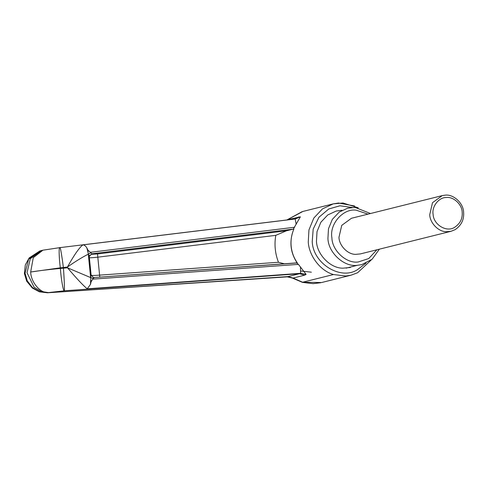 <?xml version="1.0" encoding="UTF-8"?>
<svg xmlns="http://www.w3.org/2000/svg" width="488" height="488" viewBox="0 0 488 488"><rect width="100%" height="100%" fill="white"/><g stroke="black" fill="none" stroke-linecap="round" stroke-linejoin="round"><path stroke-width="0.73" d="M455.176 229.628L451.107 231.275L446.368 231.715C438.334 231.818 429.946 222.845 429.721 214.714L432.496 202.715L442.213 195.621L444.989 195.188C453.279 193.846 463.447 203.167 463.6 212.182C464.216 219.521 461.404 225.334 455.176 229.628M433.094 214.293C433.496 224.956 447.069 232.892 454.944 227.091C460.294 223.406 462.703 218.417 462.173 212.115C462.045 204.381 453.315 196.377 446.197 197.53C438.907 197.286 431.654 206.528 433.094 214.293M442.213 195.621L351.458 218.27L341.74 225.364L338.965 237.363C339.19 245.494 347.578 254.468 355.612 254.364L360.351 253.925L451.107 231.275M379.396 249.173L372.106 259.256L361.803 264.612L357.411 265.295C344.284 267.424 328.174 252.662 327.936 238.388L328.473 228.793L332.328 219.393L339.215 212.091L347.712 208.156L355.227 207.461L370.496 213.518M367.958 214.153L356.325 210.218C343.637 207.986 329.26 223.754 331.907 237.888C332.121 250.661 346.535 263.868 358.277 261.964L368.745 258.548L376.858 249.807M346.132 268.144L357.411 265.295M300.632 270.999L311.375 272.182M342.051 210.279L336.25 211.017L327.747 214.958L320.86 222.254L317.011 231.654L316.468 241.249C316.822 254.193 330.248 268.437 342.991 268.174L350.335 267.473M91.091 274.829L93.074 277.355L94.343 277.538L296.68 262.983L298.43 264.38L306.11 274.372L304.616 275.189L293.111 278.056L302.633 282.235L321.604 282.534L351.043 275.183L345.791 276.031L333.481 274.537C319.78 270.675 308.965 255.206 308.264 242.06L308.947 229.946L313.815 218.063L322.513 208.852L333.249 203.874L338.501 203.032L354.556 205.985M358.241 207.821L342.991 202.996L333.249 203.874L302.932 211.438L287.298 219.789L300.37 216.818L293.294 229.122L91.97 253.803L91.689 254.297L97.545 253.943L97.813 257.176C92.293 257.768 89.365 257.92 89.029 257.621M94.343 277.538L297.302 262.843C293.831 257.816 291.787 252.314 291.165 246.33C290.592 240.34 291.513 234.551 293.916 228.951L293.294 229.122M90.786 275.275C91.128 275.592 94.068 275.543 99.607 275.134L278.465 262.263L284.565 263.849M93.074 277.355L94.343 277.532L93.129 278.514L91.055 281.869L90.664 278.624L91.085 274.774L93.129 277.373M90.664 278.624L90.634 277.587L93.129 278.514M97.545 253.943L286.468 230.781L275.781 235.35L97.813 257.176L99.79 277.141M91.085 274.799L89.316 257.054L88.121 253.15L87.877 250.063L91.976 253.791L89.359 256.206L89.31 257.017M90.573 252.906L88.401 254.169L88.121 253.15M87.907 252.034L86.827 247.837L87.877 250.063M298.43 264.38L92.775 279.142M90.097 252.345L294.721 227.225M86.827 247.837C85.571 245.885 84.247 244.903 82.856 244.878L295.191 219.008L300.37 216.818M294.099 219.124L295.191 219.008L294.099 219.124L295.191 219.008L296.173 224.254M91.055 281.869L90.475 284.4L90.677 279.776M306.11 274.372L300.614 273.317L87.242 288.829L90.475 284.4M304.616 275.189L299.547 273.713L300.614 273.317L300.449 267.089M87.242 288.829C82.978 285.309 76.409 278.306 67.533 267.82L90.634 277.587L88.297 254.169C82.344 257.158 75.396 261.44 67.454 267.021C74.085 255.078 79.221 247.697 82.856 244.878M286.468 230.781L293.916 228.951M292.684 278.13L287.279 276.855L293.111 278.056L288.048 276.586L299.547 273.713L64.257 290.817C64.703 290.982 64.251 278.556 63.428 268.119L63.367 267.522L60.317 267.827L60.378 268.43C61.085 278.855 63.202 291.092 64.257 290.817L48.397 292.599C40.589 293.611 30.964 282.442 30.671 272.023C38.619 270.749 48.519 269.547 60.378 268.43L67.533 267.82L67.454 267.021L63.367 267.522C62.098 257.011 60.225 246.135 59.945 247.654C58.737 246.33 58.938 257.359 60.317 267.827L30.671 272.023L33.276 257.658L42.932 250.185L59.835 247.636L294.642 219.027L298.802 216.922M287.279 276.855L47.647 292.782L288.048 276.586M42.932 250.185L40.669 250.71L28.609 259.146L25.071 273.237L27.267 280.844L32.513 287.591L39.906 291.775L47.647 292.782L48.397 292.599L41.096 291.482L34.111 287.194L27.023 272.749L30.274 258.725L41.596 250.478L42.499 250.277M357.521 272.786L351.043 275.183L357.619 272.749L371.252 259.958M302.633 282.235L333.481 274.537M352.153 207.467L339.953 205.784L328.753 208.992L318.969 217.227L313.186 229.085L312.235 241.566C312.948 263.563 340.746 280.649 357.387 269.724L366.049 263.13M91.689 254.297L89.56 255.578M91.976 253.791L89.432 255.907M89.316 257.091L91.085 274.774M293.806 229.146C289.067 241.017 290.189 252.314 297.192 263.038M278.465 262.263C275.104 253.534 274.207 244.561 275.781 235.35M89.688 255.322L89.359 256.206M89.316 257.06L89.365 256.169M286.859 219.972L302.17 211.639M292.562 278.148L302.45 282.363L313.107 283.656L320.647 282.759M47.568 292.812L39.375 291.818L32.367 288.079L26.675 281.167L24.4 273.554L25.315 264.954L29.152 257.957L39.918 250.911"/></g></svg>
